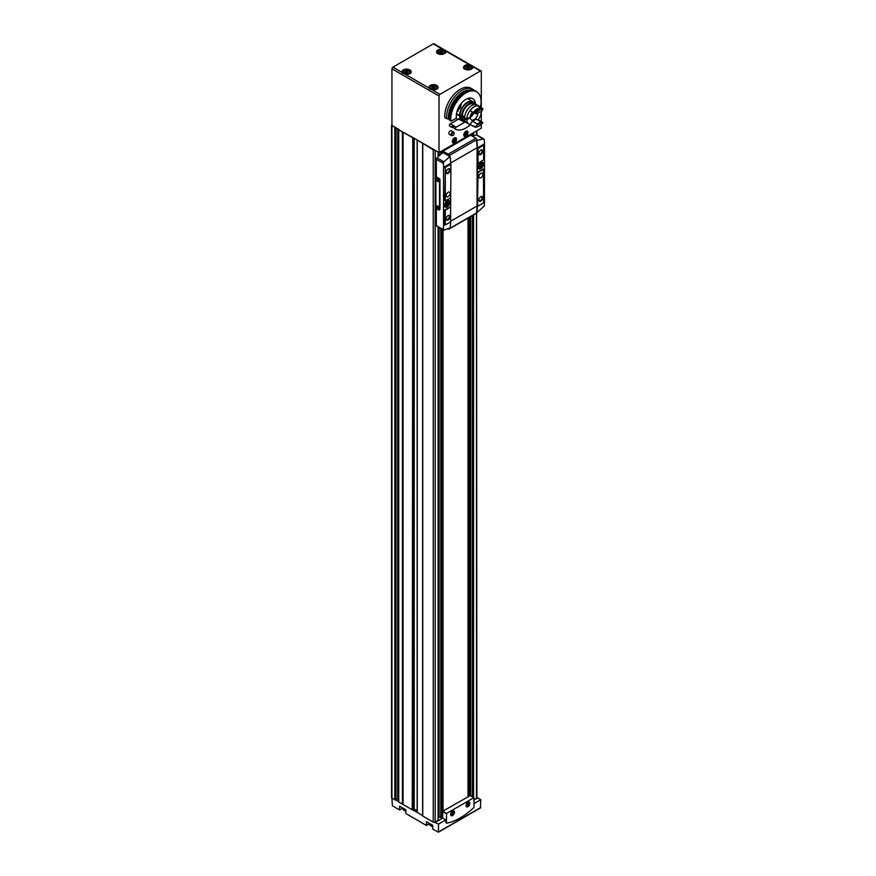 <?xml version="1.0" encoding="UTF-8"?>
<svg xmlns="http://www.w3.org/2000/svg" width="876" height="876" viewBox="0 0 876 876"><rect width="100%" height="100%" fill="white"/><g stroke="black" fill="none" stroke-linecap="round" stroke-linejoin="round"><path stroke-width="1.31" d="M467.839 806.259A2.431 1.402 -60 0 1 467.729 806.325L467.937 806.205A2.135 1.237 -60 0 1 466.426 805.329A2.135 1.237 -60 0 1 467.937 802.723A2.135 1.237 -60 0 1 469.448 803.588A2.135 1.237 -60 0 1 467.937 806.205L467.729 806.325A2.431 1.402 -60 0 1 466.021 805.449M468.901 804.551L468.901 803.27L467.937 803.183L466.974 805.657L467.937 805.745L468.901 804.551L467.488 803.73M452.465 815.129A2.431 1.402 -60 0 1 452.355 815.195L452.563 815.074A2.135 1.237 -60 0 1 451.052 814.209A2.135 1.237 -60 0 1 452.563 811.592A2.135 1.237 -60 0 1 454.075 812.468A2.135 1.237 -60 0 1 452.563 815.074L452.355 815.195A2.431 1.402 -60 0 1 450.647 814.319M453.527 813.421L453.527 812.14L452.563 812.052L451.6 814.527L452.563 814.614L453.527 813.421L452.115 812.61M467.828 802.307A2.431 1.402 -60 0 1 469.448 803.347A2.431 1.402 -60 0 1 469.437 803.478M467.937 806.676A2.716 1.566 -60 0 1 466.01 805.57A2.716 1.566 -60 0 1 467.937 802.241A2.716 1.566 -60 0 1 469.854 803.347A2.716 1.566 -60 0 1 467.937 806.676M452.454 811.187A2.431 1.402 -60 0 1 454.075 812.227A2.431 1.402 -60 0 1 454.064 812.348M452.563 815.556A2.716 1.566 -60 0 1 450.636 814.45A2.716 1.566 -60 0 1 452.563 811.121A2.716 1.566 -60 0 1 454.48 812.227A2.716 1.566 -60 0 1 452.563 815.556M464.86 134.871L464.86 133.59L465.824 132.396L466.788 132.484L465.824 134.959L464.86 134.871M465.824 135.419A2.135 1.226 -60 0 1 465.682 135.495A2.135 1.226 -60 0 1 464.313 134.488A2.135 1.226 -60 0 1 465.769 131.969A2.135 1.226 -60 0 1 467.324 132.648A2.135 1.226 -60 0 1 465.824 135.419M453.33 141.529L454.294 139.054L455.257 139.142L455.257 140.423L454.294 141.616L453.33 141.529M454.294 142.076A2.135 1.226 -60 0 1 454.151 142.153A2.135 1.226 -60 0 1 452.782 141.145A2.135 1.226 -60 0 1 454.25 138.616A2.135 1.226 -60 0 1 455.794 139.306A2.135 1.226 -60 0 1 454.294 142.076M432.766 826.407A3.734 2.157 180 0 1 429.755 824.294L429.755 823.582L426.524 825.488L426.524 821.71L432.766 825.323L432.766 829.09L438.405 832.2L438.537 824.097L434.562 822.356A1.358 0.788 0 0 1 433.248 822.159L433.248 149.818A1.358 0.788 0 0 0 434.562 150.026L417.217 140.007L433.248 149.818M402.85 808.088L399.62 809.95L399.62 806.183L405.873 809.785L405.873 813.563L426.524 825.488M391.933 124.863A1.358 0.788 0 0 0 391.539 125.41L391.539 797.751A1.358 0.788 0 0 0 391.933 798.299L392.371 805.767L399.62 809.95M477.212 798.167L476.84 797.948A1.358 0.788 0 0 0 476.883 797.751L476.566 212.408M480.376 807.76L480.815 799.689L477.694 797.883L474.08 799.963M417.14 812.304L412.246 809.752L412.771 137.444L398.635 129.768L412.246 137.422M398.635 801.617L395.459 799.788L396.018 799.23L396.018 127.765M474.08 803.577L480.815 799.689M391.539 125.41A1.358 0.788 0 0 0 391.933 125.969L391.933 798.299L395.459 799.788M398.722 802L412.246 809.752M442.829 52.177L441.121 53.173L439.325 52.44L441.241 51.268L442.829 52.177M435.142 87.688L433.434 88.673L431.638 87.95L433.554 86.768L435.142 87.688M408.238 72.15L406.53 73.135L404.734 72.412L406.65 71.23L408.238 72.15M469.733 67.715L468.025 68.7L466.229 67.978L468.134 66.795L469.733 67.715M481.296 107.748L481.296 71.602A1.358 0.788 120 0 0 481.012 70.978L433.927 43.8A1.358 0.788 120 0 0 433.248 43.866L392.897 67.167L439.982 94.345A1.358 0.788 120 0 0 439.018 96.01L439.018 152.599L481.296 128.192L481.296 124.392M392.897 67.167A1.358 0.788 120 0 0 391.933 68.832L391.933 125.41L399.073 129.538M481.012 70.978A1.358 0.788 120 0 0 480.333 71.044L433.248 43.866M470.401 90.118A20.422 11.793 -60 0 0 455.005 99.317A20.422 11.793 -60 0 0 448.6 119.18L446.64 118.194A21.736 12.549 -60 0 1 455.619 95.659A21.736 12.549 -60 0 1 472.843 89.33A21.736 12.549 -60 0 1 474.376 90.513M447.143 118.873L444.811 117.143A1.358 0.788 120 0 0 445.096 117.691L447.143 118.873M465.55 121.742L456.122 127.184A1.358 0.788 120 0 0 455.17 129.013A21.462 12.384 120 0 0 457.414 129.856A21.462 12.384 120 0 0 470.401 124.589M480.42 107.244A21.462 12.384 120 0 0 478.482 93.36A21.462 12.384 120 0 0 460.71 96.984A21.462 12.384 120 0 0 450.833 121.008A1.358 0.788 120 0 0 450.855 121.019A1.358 0.788 120 0 0 451.534 120.954L455.389 118.731A1.358 0.788 120 0 0 456.352 116.968A13.589 7.84 120 0 1 461.838 102.744A13.589 7.84 120 0 1 472.712 98.67A13.589 7.84 120 0 1 475.515 104.463M452.345 135.539A2.037 1.172 -60 0 1 452.027 135.638A2.037 1.172 -60 0 1 451.523 135.55L449.289 134.258A2.037 1.172 -60 0 1 449.289 131.904A2.037 1.172 -60 0 1 451.326 130.721L453.56 132.013A2.037 1.172 -60 0 1 453.888 132.407A2.037 1.172 -60 0 1 453.976 132.736M465.923 136.174A2.989 1.73 -60 0 1 464.083 133.568A2.989 1.73 -60 0 1 467.751 131.455A2.989 1.73 -60 0 1 465.923 136.174M454.392 142.832A2.989 1.73 -60 0 1 452.563 140.226A2.989 1.73 -60 0 1 456.221 138.112A2.989 1.73 -60 0 1 454.392 142.832M481.296 121.501L481.296 112.358M474.453 112.982L473.631 112.511A9.713 5.606 -60 0 1 481.066 108.219L481.296 107.945M480.333 71.044L439.982 94.345M472.843 89.33L471.025 88.279A21.736 12.549 120 0 0 453.801 94.608A21.736 12.549 120 0 0 444.811 117.143M459.046 118.807A1.697 0.986 180 0 1 456.648 118.807L456.911 118.961A1.325 0.766 180 0 0 458.685 119.016L450.352 123.855A1.358 0.788 120 0 0 449.465 125.06A1.358 0.788 120 0 0 449.673 126.144A1.358 0.788 120 0 0 449.706 126.155L451.479 127.184M469.624 99.787A13.589 7.84 120 0 0 469.186 98.112M391.933 125.969L395.459 127.447M422.681 143.653L422.681 815.994L433.248 822.159M434.562 822.356A1.358 0.788 180 0 0 435.175 822.159L438.088 820.254M474.08 799.689L476.489 798.299A1.358 0.788 0 0 0 476.84 797.948M468.704 796.251L468.704 217.697M468.704 136.284L468.704 135.452M417.261 812.315L422.604 815.731L422.604 143.39M422.681 143.511L422.604 815.731M412.771 137.444L417.217 140.007M439.018 152.599L434.562 150.026M438.175 817.877L439.084 817.341A1.084 0.624 0 0 1 440.792 817.472L442.566 817.888M442.96 811.121L442.96 229.862M449.793 156.366L449.246 156.169A40.767 23.532 -120 0 0 449.136 155.589A1.358 0.788 -120 0 0 448.205 154.187L442.96 151.154L442.96 150.322M468.123 796.58L468.123 218.025M468.123 136.623L468.123 135.791M398.635 799.624L397.726 799.098A1.084 0.624 0 0 0 396.018 799.23M417.14 810.804L414.206 809.106L412.771 809.785M467.992 796.656L467.992 218.102M467.992 136.7L467.992 135.868M443.015 811.088L443.015 229.895M443.015 151.121L443.015 150.289M453.735 127.907A21.736 12.549 -60 0 1 451.523 127.206L452.41 126.199L455.17 129.013M453.418 126.746A20.422 11.793 -60 0 1 452.41 126.199L453.429 126.79M450.833 121.008L449.618 119.848M449.563 120.22A21.604 12.472 -60 0 1 449.498 118.588A21.604 12.472 -60 0 1 464.773 92.133A21.604 12.472 -60 0 1 475.569 91.06L476.336 91.498A21.604 12.472 -60 0 1 478.186 93.02A21.604 12.472 -60 0 1 478.34 93.195M450.33 120.669A21.604 12.472 -60 0 1 459.024 98.013A21.604 12.472 -60 0 1 476.336 91.498M457.195 129.812A21.604 12.472 -60 0 1 456.976 129.768A21.604 12.472 -60 0 1 454.841 128.98M468.857 68.328L468.857 66.915L469.01 68.569M468.857 68.295L467.149 68.339M405.665 72.774L407.515 73.015M434.266 88.301L434.266 86.888L434.419 88.542M434.266 88.268L432.558 88.301M440.245 52.801L442.106 53.042M438.537 824.097L445.84 819.881L442.719 818.075L435.416 822.29M446.333 822.816A1.018 0.591 -60 0 1 445.84 822.312L445.84 819.881M470.248 795.583L442.763 811.231L442.566 818.162M474.08 806.676L473.894 797.697L446.607 813.443L446.41 822.652A1.018 0.591 120 0 0 446.913 823.155A61.145 35.303 120 0 0 473.587 807.749A1.018 0.591 120 0 0 474.08 806.676M454.053 142.197A2.376 1.369 -60 0 1 453.943 142.251A2.376 1.369 -60 0 1 452.421 141.135A2.376 1.369 -60 0 1 454.042 138.309A2.376 1.369 -60 0 1 455.772 139.076A2.376 1.369 -60 0 1 455.783 139.196M465.572 135.539A2.376 1.369 -60 0 1 465.474 135.594A2.376 1.369 -60 0 1 463.951 134.477A2.376 1.369 -60 0 1 465.572 131.663A2.376 1.369 -60 0 1 467.302 132.418A2.376 1.369 -60 0 1 467.313 132.539M455.257 140.423L453.845 139.612M454.294 141.616L453.33 141.058M466.788 133.765L465.375 132.955M465.824 134.959L464.86 134.4M452.563 814.614L451.6 814.067M467.937 805.745L466.974 805.186M453.023 135.408A1.643 0.953 -60 0 1 452.607 135.55A1.643 0.953 -60 0 1 452.202 133.579A1.643 0.953 -60 0 1 454.107 132.955A1.643 0.953 -60 0 1 453.023 135.408M451.523 135.55A2.037 1.172 -60 0 1 451.523 133.196A2.037 1.172 -60 0 1 453.56 132.013M481.034 165.761L480.311 165.345L481.034 163.735L481.034 164.929L482.063 164.327L481.034 166.955L480.311 167.371L479.588 165.761M480.311 166.539L481.034 166.955M480.311 166.177L479.281 166.769L480.311 165.345M480.672 168.159A3.197 1.84 -60 0 1 479.073 168.312A3.197 1.84 -60 0 1 479.073 164.633A3.197 1.84 -60 0 1 482.271 162.783A3.197 1.84 -60 0 1 482.764 165.345A3.197 1.84 -60 0 1 480.672 168.159M447.406 204.031L446.683 203.615L447.406 202.006L447.406 203.199L448.435 202.608L447.406 205.225L446.683 205.641L445.961 204.031M446.683 204.809L447.406 205.225M446.683 204.447L445.654 205.05L446.683 203.615M447.045 206.429A3.197 1.84 -60 0 1 445.446 206.594A3.197 1.84 -60 0 1 445.446 202.904A3.197 1.84 -60 0 1 448.643 201.064A3.197 1.84 -60 0 1 449.125 203.615A3.197 1.84 -60 0 1 447.045 206.429M439.489 209.725A1.084 0.624 -120 0 0 439.982 209.178L439.982 179.887A1.084 0.624 -120 0 0 439.204 178.551L436.325 176.886L436.325 159.279A1.358 0.788 120 0 1 436.993 157.833A91.717 52.954 120 0 1 442.96 152.544L442.96 151.154L470.631 135.178L475.876 138.211A1.358 0.788 -120 0 1 476.807 139.612A40.767 23.532 -120 0 1 476.916 140.193L476.511 140.948A40.767 23.532 60 0 1 477.07 147.77L477.07 206.013A40.767 23.532 60 0 1 476.511 212.2L476.894 212.31M436.325 208.455L436.325 225.57A1.358 0.788 120 0 0 436.609 226.194L443.508 230.18M450.636 164.053L450.636 163.352A40.767 23.532 -120 0 0 450.089 156.541L443.858 161.797L443.322 163.319A40.767 23.532 60 0 1 443.53 167.458L443.53 225.712A40.767 23.532 60 0 1 443.322 229.611L436.325 225.57M450.636 206.769L450.932 164.359L446.081 166.823A1.084 0.624 120 0 0 445.304 168.159L445.304 200.768L450.636 198.031M443.858 230.202L443.322 229.611L443.858 230.202L450.089 227.782A40.767 23.532 -120 0 0 450.636 221.88L450.636 206.9L445.304 210.317L445.304 224.07A1.084 0.624 120 0 0 446.081 224.519L450.636 221.88M447.187 206.955A3.734 2.157 -60 0 1 445.315 207.141A3.734 2.157 -60 0 1 445.315 202.827A3.734 2.157 -60 0 1 449.049 200.67A3.734 2.157 -60 0 1 449.629 203.67A3.734 2.157 -60 0 1 447.187 206.955M450.45 206.791L444.833 210.032L444.833 223.796A1.084 0.624 120 0 0 445.347 224.333M444.833 200.494L445.304 168.159M450.45 164.075L445.599 166.549A1.084 0.624 120 0 0 444.833 167.874M477.19 212.485L484.253 205.98A40.767 23.532 -120 0 0 484.461 202.071L484.461 143.828A40.767 23.532 -120 0 0 484.253 139.689L483.453 138.945L477.19 140.368L476.796 141.113A40.767 23.532 60 0 1 477.354 147.934L477.354 206.178A40.767 23.532 60 0 1 476.796 212.364L476.511 212.2M480.815 168.685A3.734 2.157 -60 0 1 478.942 168.871A3.734 2.157 -60 0 1 478.942 164.557A3.734 2.157 -60 0 1 482.676 162.399A3.734 2.157 -60 0 1 483.256 165.389A3.734 2.157 -60 0 1 480.815 168.685M477.54 162.75L478.318 163.188L483.651 159.782L483.651 146.018A1.084 0.624 120 0 0 482.873 145.58L478.022 148.712L478.022 163.024L478.022 148.712M483.125 145.482A1.084 0.624 120 0 0 482.391 145.296L477.54 148.438M477.54 205.466L478.318 205.904L482.873 203.265A1.084 0.624 120 0 0 483.651 201.94L483.355 169.156L478.022 172.561L477.54 205.466L478.022 172.561M483.169 169.046L477.54 172.287M448.041 228.975L448.205 229.074A1.358 0.788 -120 0 0 448.884 229.14A1.358 0.788 -120 0 0 449.136 228.745A40.767 23.532 -120 0 0 449.18 228.57M448.884 229.14L476.555 213.164A1.358 0.788 -120 0 0 476.807 212.769A40.767 23.532 -120 0 0 476.851 212.583M449.246 156.169L442.96 152.544M477.212 135.331A1.358 0.788 120 0 0 476.971 135.024A1.358 0.788 120 0 0 476.588 134.981A91.717 52.954 120 0 0 472.197 136.076M435.898 177.138L435.898 208.203L438.777 209.868A1.084 0.624 -120 0 0 439.544 209.43L439.544 180.138A1.084 0.624 -120 0 0 438.777 178.803L436.325 176.886M449.257 156.158L450.089 156.541M476.588 134.981L484.253 139.689M448.14 173.393A2.716 1.566 -60 0 1 446.223 172.287A2.716 1.566 -60 0 1 448.14 168.959A2.716 1.566 -60 0 1 450.067 170.064A2.716 1.566 -60 0 1 448.14 173.393M448.14 196.695A2.716 1.566 -60 0 1 446.782 196.826A2.716 1.566 -60 0 1 446.782 193.695A2.716 1.566 -60 0 1 449.498 192.118A2.716 1.566 -60 0 1 449.914 194.297A2.716 1.566 -60 0 1 448.14 196.695M480.815 201.13A2.716 1.566 -60 0 1 478.887 200.024A2.716 1.566 -60 0 1 480.815 196.695A2.716 1.566 -60 0 1 482.731 197.801A2.716 1.566 -60 0 1 480.815 201.13M480.815 177.839A2.716 1.566 -60 0 1 479.457 177.97A2.716 1.566 -60 0 1 479.457 174.828A2.716 1.566 -60 0 1 482.172 173.262A2.716 1.566 -60 0 1 482.588 175.441A2.716 1.566 -60 0 1 480.815 177.839M448.14 219.996A2.716 1.566 -60 0 1 446.223 218.88A2.716 1.566 -60 0 1 448.14 215.562A2.716 1.566 -60 0 1 450.067 216.668A2.716 1.566 -60 0 1 448.14 219.996M480.815 154.537A2.716 1.566 -60 0 1 478.887 153.431A2.716 1.566 -60 0 1 480.815 150.103A2.716 1.566 -60 0 1 482.731 151.209A2.716 1.566 -60 0 1 480.815 154.537M447.954 169.079A2.201 1.27 -60 0 1 448.884 169.057A2.201 1.27 -60 0 1 449.213 170.82A2.201 1.27 -60 0 1 447.778 172.769A2.201 1.27 -60 0 1 446.683 172.879A2.201 1.27 -60 0 1 446.234 172.057M447.954 215.682A2.201 1.27 -60 0 1 448.884 215.66A2.201 1.27 -60 0 1 449.213 217.423A2.201 1.27 -60 0 1 447.778 219.361A2.201 1.27 -60 0 1 446.683 219.471A2.201 1.27 -60 0 1 446.234 218.661M480.617 150.223A2.201 1.27 -60 0 1 481.548 150.201A2.201 1.27 -60 0 1 481.888 151.964A2.201 1.27 -60 0 1 480.442 153.902A2.201 1.27 -60 0 1 479.347 154.012A2.201 1.27 -60 0 1 478.898 153.201M480.617 196.815A2.201 1.27 -60 0 1 481.548 196.793A2.201 1.27 -60 0 1 481.888 198.567A2.201 1.27 -60 0 1 480.442 200.505A2.201 1.27 -60 0 1 479.347 200.615A2.201 1.27 -60 0 1 478.898 199.794M437.814 205.991L437.814 205.991A1.358 0.788 60 0 1 438.777 207.656A1.358 0.788 60 0 1 437.814 208.203A1.358 0.788 60 0 1 436.85 206.539A1.358 0.788 60 0 1 437.814 205.991M437.814 179.361L437.814 179.361A1.358 0.788 60 0 1 438.777 181.025A1.358 0.788 60 0 1 437.814 181.584A1.358 0.788 60 0 1 436.85 179.919A1.358 0.788 60 0 1 437.814 179.361L438.022 179.481M438.766 180.894A1.062 0.613 60 0 1 437.485 179.427A1.062 0.613 60 0 1 437.923 179.427M438.766 207.524A1.062 0.613 60 0 1 437.485 206.057A1.062 0.613 60 0 1 437.923 206.057M448.983 200.637A3.734 2.157 -60 0 1 449.465 203.648A3.734 2.157 -60 0 1 447.045 206.878A3.734 2.157 -60 0 1 445.249 207.097M445.282 206.473A3.197 1.84 -60 0 1 445.107 206.397A3.197 1.84 -60 0 1 444.548 205.652M447.373 200.757A3.197 1.84 -60 0 1 448.304 200.867A3.197 1.84 -60 0 1 448.457 200.976M447.406 203.199L446.683 202.783M448.435 203.44L447.713 203.024M482.61 162.356A3.734 2.157 -60 0 1 483.092 165.367A3.734 2.157 -60 0 1 480.672 168.597A3.734 2.157 -60 0 1 478.876 168.827M478.909 168.203A3.197 1.84 -60 0 1 478.734 168.115A3.197 1.84 -60 0 1 478.176 167.382M481.001 162.476A3.197 1.84 -60 0 1 481.931 162.586A3.197 1.84 -60 0 1 482.085 162.706M481.034 164.929L480.311 164.513M482.063 165.159L481.34 164.743M464.587 117.592L456.407 114.318M477.913 113.322A5.431 3.143 -60 0 1 475.405 118.556A5.431 3.143 -60 0 1 471.365 119.859A5.431 3.143 -60 0 1 470.248 117.691L466.788 119.694L464.576 118.424L465.156 118.085M470.248 117.691L469.678 117.362M474.551 103.543A11.07 6.395 -60 0 0 472.898 101.671A11.07 6.395 -60 0 0 464.499 104.507A11.07 6.395 -60 0 0 459.539 115.457L456.495 113.694M464.269 121.359A11.07 6.395 -60 0 1 461.827 120.855A11.07 6.395 -60 0 1 459.539 116.114M461.247 104.704L457.48 111.252M472.361 112.172A3.055 1.763 -60 0 1 470.653 115.15M459.539 115.457L460.064 115.15A10.326 5.968 -60 0 1 464.696 104.956A10.326 5.968 -60 0 1 472.525 102.328L474.113 103.237A10.326 5.968 -60 0 1 475.361 104.452M465.463 121.6A10.326 5.968 -60 0 1 463.787 121.129L462.2 120.209A10.326 5.968 -60 0 1 460.064 115.807M474.113 103.237A10.326 5.968 -60 0 0 466.284 105.865A10.326 5.968 -60 0 0 461.652 116.059L460.064 115.15M463.787 121.129A10.326 5.968 -60 0 1 461.652 116.727M461.652 116.059L462.375 115.643A9.307 5.376 -60 0 1 466.558 106.478A9.307 5.376 -60 0 1 473.598 104.124L474.288 104.518M464.981 120.647L464.291 120.242A9.307 5.376 -60 0 1 462.375 116.311M464.641 116.957L462.375 115.643M479.249 106.204A10.326 5.968 -60 0 0 471.43 108.832A10.326 5.968 -60 0 0 466.788 119.026L464.576 117.756A10.326 5.968 -60 0 1 469.218 107.562A10.326 5.968 -60 0 1 477.037 104.934L479.249 106.204A10.326 5.968 -60 0 1 480.355 107.211M470.346 124.556A10.326 5.968 -60 0 1 468.923 124.096L466.711 122.815A10.326 5.968 -60 0 1 464.576 118.424M481.362 111.668A10.326 5.968 -60 0 1 478.208 119.727M468.923 124.096A10.326 5.968 -60 0 1 466.788 119.694M478.143 105.93A10.194 5.88 120 0 0 470.029 110.617L473.292 112.5A10.194 5.88 -60 0 1 481.406 107.814L478.143 105.93M480.617 121.644A6.45 3.723 -60 0 1 476.971 123.757L477.124 124.655A7.128 4.117 -60 0 0 481.428 122.169L475.909 118.928A6.45 3.723 -60 0 1 472.263 121.03A9.373 5.409 120 0 1 470.029 124.37L473.292 126.253A9.373 5.409 120 0 0 473.631 125.848L474.693 126.462A9.373 5.409 -60 0 1 474.354 126.867L474.737 127.086A10.194 5.88 -60 0 0 478.789 126.188A10.194 5.88 -60 0 0 479.041 126.045M476.873 119.486A9.373 5.409 120 0 0 478.143 119.683L481.406 121.578A10.194 5.88 -60 0 1 481.307 121.698M466.788 119.026L470.248 117.034A5.431 3.143 -60 0 1 472.493 112.029M473.785 112.599A5.431 3.143 -60 0 1 469.952 117.526M479.03 112.467A6.45 3.723 -60 0 1 480.617 111.986L481.428 111.635A7.128 4.117 -60 0 0 479.271 112.325A7.128 4.117 -60 0 0 477.124 114.121L476.489 113.814M476.971 123.757L472.263 121.03M474.453 126.33A10.194 5.88 -60 0 1 473.292 126.253M474.354 113.113A10.194 5.88 -60 0 1 482.468 108.427L482.851 108.646A10.194 5.88 -60 0 0 474.737 113.332L474.354 113.113M474.737 113.332L475.701 113.628A9.516 5.497 -60 0 1 482.851 109.5L482.851 108.646M482.851 109.5A9.373 5.409 120 0 0 481.428 111.635M477.124 114.121A9.373 5.409 120 0 0 476.993 114.044A9.373 5.409 120 0 0 475.701 113.628M481.428 122.169A9.373 5.409 120 0 0 481.548 122.246A9.373 5.409 120 0 0 482.851 122.662L482.468 122.18A9.373 5.409 -60 0 1 482.128 122.169L481.066 121.567A9.373 5.409 120 0 0 481.406 121.578M482.851 122.662A9.516 5.497 -60 0 1 479.271 125.914A9.516 5.497 -60 0 1 475.701 126.79L474.737 127.086M475.701 126.79A9.373 5.409 120 0 0 477.124 124.655M459.166 106.445A1.566 0.909 180 0 1 459.363 106.708L458.958 107.584A1.566 0.909 180 0 1 458.444 107.781M459.363 106.708A1.566 0.909 180 0 1 458.958 107.584M460.294 107.628A2.716 1.566 180 0 1 459.769 108.055A2.716 1.566 180 0 1 458.104 108.504M459.593 105.733A2.716 1.566 180 0 1 459.769 105.832A2.716 1.566 180 0 1 460.546 107.124M459.725 108.613A3.055 1.763 180 0 1 457.885 108.985M459.878 105.897A3.055 1.763 180 0 1 460.01 105.974A3.055 1.763 180 0 1 460.754 106.675M458.082 111.241A3.055 1.763 180 0 1 457.075 111.186A2.967 1.719 180 0 0 458.071 111.263M456.648 118.807A1.697 0.986 180 0 1 456.144 118.118M432.766 826.506A3.329 1.927 180 0 1 431.003 825.904M405.873 810.968A3.329 1.927 180 0 1 404.099 810.366M443.53 50.852A3.329 1.927 180 0 1 442.041 54.071A3.329 1.927 180 0 1 437.967 51.717A3.329 1.927 180 0 1 443.53 50.852M435.843 86.363A3.329 1.927 180 0 1 434.354 89.571A3.329 1.927 180 0 1 430.28 87.217A3.329 1.927 180 0 1 435.843 86.363M408.939 70.825A3.329 1.927 180 0 1 407.45 74.044A3.329 1.927 180 0 1 403.376 71.69A3.329 1.927 180 0 1 408.939 70.825M470.434 66.39A3.329 1.927 180 0 1 468.945 69.609A3.329 1.927 180 0 1 464.86 67.255A3.329 1.927 180 0 1 470.434 66.39M439.018 96.01L391.933 68.832M422.758 816.103L422.758 143.763M398.722 802.219L398.722 129.889M402.423 804.365L402.423 132.024M394.857 799.985L394.857 127.655M435.175 822.159L435.175 150.376M438.088 820.473L438.088 227.048M438.088 156.804L438.088 152.063M473.566 797.412L473.566 214.883M473.566 135.692L473.566 132.648M476.489 798.299L476.489 213.196M476.489 134.992L476.489 130.962M469.7 795.671L469.7 217.117M469.7 135.703L469.7 134.882M402.27 72.577A4.555 2.628 180 0 1 404.186 69.511A4.555 2.628 180 0 1 409.804 69.883A4.555 2.628 180 0 1 410.461 73.124A4.555 2.628 180 0 1 405.139 74.23M429.174 88.115A4.555 2.628 180 0 1 431.091 85.038A4.555 2.628 180 0 1 436.708 85.421A4.555 2.628 180 0 1 437.365 88.662A4.555 2.628 180 0 1 432.043 89.768M472.394 66.466A4.555 2.628 180 0 1 468.572 69.916A4.555 2.628 180 0 1 463.557 67.025A4.555 2.628 180 0 1 469.536 64.813M445.49 50.939A4.555 2.628 180 0 1 441.668 54.389A4.555 2.628 180 0 1 436.653 51.487A4.555 2.628 180 0 1 442.632 49.286M441.953 818.239L441.953 229.282M441.953 153.377L441.953 150.891M395.284 799.952L395.284 127.622M397.726 799.098L397.726 128.761M402.621 804.409L402.621 132.068M402.872 804.409L402.872 132.068M403.07 804.453L403.07 132.112M412.87 809.72L412.87 137.499M413.582 809.139L413.582 137.904M414.206 809.106L414.206 138.266M417.261 812.643L417.261 140.313M439.084 817.341L439.084 227.629M439.084 155.895L439.084 152.555M440.792 817.472L440.792 228.614M440.792 154.373L440.792 151.57M441.526 818.206L441.526 229.03M441.526 153.749L441.526 151.143M470.697 795.758L470.697 216.547M470.697 135.222L470.697 134.302M472.405 796.744L472.405 215.551M472.405 136.021L472.405 133.316M473.139 797.171L473.139 215.135M473.139 135.813L473.139 132.889M456.122 127.184L450.352 123.855M449.498 118.588L449.498 117.625A20.422 11.793 -60 0 1 463.93 92.615L464.773 92.133M465.014 69.248A4.139 2.398 180 0 1 463.941 67.638A4.139 2.398 180 0 1 466.492 65.426A4.139 2.398 180 0 1 471.014 65.941A4.139 2.398 180 0 1 472.23 67.638A4.139 2.398 180 0 1 471.146 69.248M470.565 66.477A3.734 2.157 180 0 1 470.719 66.554A3.734 2.157 180 0 1 471.814 68.076A3.734 2.157 180 0 1 471.627 68.766M464.543 68.766A3.734 2.157 180 0 1 464.346 68.076A3.734 2.157 180 0 1 465.594 66.477M438.11 53.71A4.139 2.398 180 0 1 437.036 52.1A4.139 2.398 180 0 1 439.588 49.899A4.139 2.398 180 0 1 444.11 50.414A4.139 2.398 180 0 1 445.326 52.1A4.139 2.398 180 0 1 444.241 53.71M443.672 50.939A3.734 2.157 180 0 1 443.814 51.027A3.734 2.157 180 0 1 444.909 52.549A3.734 2.157 180 0 1 444.723 53.239M437.639 53.239A3.734 2.157 180 0 1 437.442 52.549A3.734 2.157 180 0 1 438.69 50.939M429.787 88.684A4.139 2.398 180 0 1 429.35 87.611A4.139 2.398 180 0 1 431.901 85.399A4.139 2.398 180 0 1 436.423 85.914A4.139 2.398 180 0 1 437.639 87.611A4.139 2.398 180 0 1 436.555 89.221M435.985 86.439A3.734 2.157 180 0 1 436.139 86.527A3.734 2.157 180 0 1 437.223 88.049A3.734 2.157 180 0 1 437.036 88.739M429.952 88.739A3.734 2.157 180 0 1 429.755 88.049A3.734 2.157 180 0 1 431.003 86.439M402.883 73.157A4.139 2.398 180 0 1 402.445 72.073A4.139 2.398 180 0 1 404.997 69.861A4.139 2.398 180 0 1 409.519 70.387A4.139 2.398 180 0 1 410.735 72.073A4.139 2.398 180 0 1 409.65 73.683M409.081 70.912A3.734 2.157 180 0 1 409.234 70.989A3.734 2.157 180 0 1 410.329 72.522A3.734 2.157 180 0 1 410.132 73.201M403.048 73.201A3.734 2.157 180 0 1 402.85 72.522A3.734 2.157 180 0 1 404.099 70.912M467.204 68.35L467.204 66.937M468.134 68.208L468.134 66.795M405.708 72.785L405.708 71.383M406.65 72.642L406.65 71.23M432.613 88.323L432.613 86.91M433.554 88.169L433.554 86.768M440.3 52.812L440.3 51.41M441.241 52.669L441.241 51.268M438.537 831.915L480.815 807.508M445.84 822.312L446.41 822.652M442.566 811.559L446.41 813.782M470.051 795.474L473.894 797.697M442.763 811.231L446.607 813.443M405.873 810.88A3.734 2.157 180 0 1 402.85 808.756L402.85 808.044M443.322 163.319L436.325 159.279M443.53 167.458L450.636 163.352M443.53 225.712L445.523 224.563M477.354 147.934L484.461 143.828M477.354 206.178L477.957 205.838M483.432 202.674L484.461 202.071M450.932 221.102L477.07 206.013M449.136 228.745L476.807 212.769M450.636 163.024L477.07 147.77M449.136 155.589L476.807 139.612M448.205 154.187L475.876 138.211M443.858 161.797L436.993 157.833M398.635 802.109L398.635 129.768M417.14 812.479L417.14 140.149M438.175 820.363L438.175 227.092M438.175 156.727L438.175 152.106M469.788 795.627L469.788 217.073M469.788 135.66L469.788 134.827M476.883 134.981L476.883 130.732M451.501 127.195L449.673 126.144M450.855 121.019L449.585 120.286M472.23 67.638C474.551 70.146 461.345 69.916 463.941 67.638M471.814 68.58L470.642 66.368C467.357 65.251 465.255 65.82 464.346 68.076L464.346 68.58M445.326 52.1C447.647 54.619 434.452 54.378 437.036 52.1M444.909 53.042L443.738 50.841C440.453 49.724 438.361 50.293 437.442 52.549L437.442 53.042M437.639 87.611C439.96 90.118 426.765 89.878 429.35 87.611M437.223 88.542L436.051 86.341C432.766 85.224 430.674 85.793 429.755 88.049L429.755 88.542M410.735 72.073C413.056 74.58 399.861 74.351 402.445 72.073M410.329 73.015L409.147 70.803C405.862 69.686 403.77 70.266 402.85 72.522L402.85 73.015M466.777 68.208L466.777 67.441M405.292 72.642L405.292 71.887M432.186 88.169L432.186 87.414M439.872 52.669L439.872 51.914M438.405 832.2L480.683 807.792M446.048 822.783L446.629 823.111M470.182 795.463L474.025 797.675M432.766 826.583L429.755 824.294M405.873 811.045L402.85 808.756M454.107 132.955L453.888 132.407M452.607 135.55L452.027 135.638M483.88 139.01L476.971 135.024M459.013 119.235L461.827 120.855M472.898 101.671L467.521 98.572"/></g></svg>
